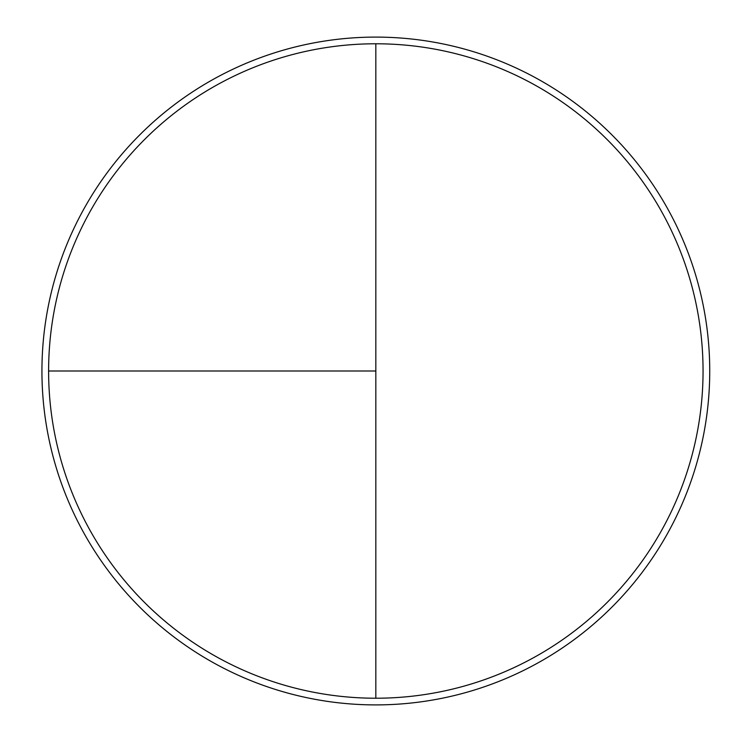 <?xml version="1.0" encoding="UTF-8"?>
<svg xmlns="http://www.w3.org/2000/svg" width="742" height="742" viewBox="0 0 742 742"><rect width="100%" height="100%" fill="white"/><g stroke="black" fill="none" stroke-linecap="round" stroke-linejoin="round"><path stroke-width="1.11" d="M375.832 37.1A333.9 333.9 0 0 0 41.932 371A333.9 333.9 0 0 0 375.832 704.9A333.9 333.9 0 0 0 709.732 371A333.9 333.9 0 0 0 375.832 37.1M48.61 371L375.832 371L375.832 43.778A327.222 327.222 0 0 0 48.61 371A327.222 327.222 0 0 0 375.832 698.222A327.222 327.222 0 0 0 703.054 371A327.222 327.222 0 0 0 375.832 43.778L375.832 698.222"/></g></svg>
